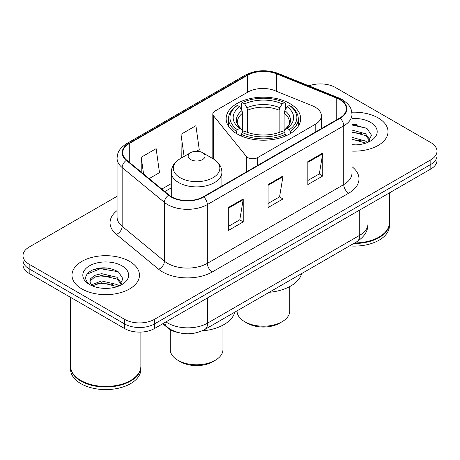<?xml version="1.0" encoding="UTF-8"?>
<svg xmlns="http://www.w3.org/2000/svg" width="460" height="460" viewBox="0 0 460 460"><rect width="100%" height="100%" fill="white"/><g stroke="black" fill="none" stroke-linecap="round" stroke-linejoin="round"><path stroke-width="0.69" d="M315.192 107.168A21.091 12.178 0 0 0 312.374 105.806L274.953 90.672A21.091 12.178 0 0 0 247.94 92.04L214.872 111.13A7.032 4.059 0 0 0 212.813 113.999A7.032 4.059 0 0 0 213.474 115.719L246.353 156.429A7.032 4.059 0 0 0 257.698 157.579L315.192 124.384A21.091 12.178 0 0 0 321.367 115.776A21.091 12.178 0 0 0 315.192 107.168M289.748 103.488A37.26 21.511 0 0 0 249.147 98.825A37.26 21.511 0 0 0 226.147 118.697A37.26 21.511 0 0 0 237.061 133.912A37.26 21.511 0 0 0 277.662 138.569A37.26 21.511 0 0 0 300.662 118.697A37.26 21.511 0 0 0 289.748 103.488M178.06 332.522A21.091 12.178 180 0 1 167.998 328.066L162.76 323.748M108.543 268.197A28.117 16.232 0 0 0 92.08 270.158M357.086 124.7A28.117 16.232 0 0 0 351.969 124.677M117.076 196.293L29.175 247.043A21.091 12.178 0 0 0 23 255.651L23 264.833A21.091 12.178 0 0 0 29.175 273.447L124.62 328.549A21.091 12.178 0 0 0 154.445 328.549L430.824 168.981A21.091 12.178 0 0 0 437 160.373L437 155.779A21.091 12.178 0 0 1 430.824 164.387A21.091 12.178 0 0 0 437 155.779L437 151.185A21.091 12.178 0 0 0 430.824 142.577L335.38 87.475A21.091 12.178 0 0 0 308.976 85.876M23 255.651A21.091 12.178 0 0 0 29.175 264.258L124.62 319.361A21.091 12.178 0 0 0 154.445 319.361L154.445 323.955L430.824 164.387L154.445 323.955A21.091 12.178 0 0 1 124.62 323.955A21.091 12.178 0 0 0 154.445 323.955L154.445 328.549M29.175 264.258L29.175 268.853L124.62 323.955L29.175 268.853A21.091 12.178 0 0 1 23 260.245A21.091 12.178 0 0 0 29.175 268.853L29.175 273.447M378.131 117.898A33.741 19.481 0 0 0 351.814 112.24A33.741 19.481 0 0 1 378.131 117.898A33.741 19.481 0 0 1 388.016 131.669A33.741 19.481 0 0 0 378.131 117.898M129.588 261.389A33.741 19.481 0 0 0 92.816 257.169A33.741 19.481 0 0 0 71.984 275.166A33.741 19.481 0 0 0 81.868 288.943A33.741 19.481 0 0 0 118.64 293.164A33.741 19.481 0 0 0 139.472 275.166A33.741 19.481 0 0 0 129.588 261.389A33.741 19.481 0 0 0 92.816 257.169A33.741 19.481 0 0 0 71.984 275.166A33.741 19.481 0 0 0 81.868 288.943A33.741 19.481 0 0 0 118.64 293.164A33.741 19.481 0 0 0 139.472 275.166A33.741 19.481 0 0 0 129.588 261.389M339.756 99.642A22.494 12.989 180 0 1 346.346 108.824A22.494 12.989 180 0 1 339.756 118.007L203.355 196.759A22.494 12.989 180 0 1 169.021 195.023L126.77 160.183A22.494 12.989 180 0 1 122.699 152.737A22.494 12.989 180 0 1 129.289 143.554L247.601 75.245A22.494 12.989 180 0 1 276.408 73.79L336.754 98.187A22.494 12.989 180 0 1 339.756 99.642M340.153 99.412A23.057 13.311 0 0 0 337.077 97.922L276.73 73.525A23.057 13.311 0 0 0 247.198 75.02L128.892 143.324A23.057 13.311 0 0 0 126.31 160.373L168.561 195.212A23.057 13.311 0 0 0 203.751 196.989L340.153 118.237A23.057 13.311 0 0 0 340.153 99.412M228.309 207.552L228.309 230.512L243.225 221.904L243.225 198.944L228.309 207.552M228.309 226.435L239.798 219.805L243.162 199.703A5.623 3.249 -120 0 0 243.225 198.944M239.694 219.863L243.225 221.904M307.843 161.632L307.843 184.592L322.759 175.984L322.759 153.025L307.843 161.632M307.843 180.521L319.332 173.886L322.696 153.784A5.623 3.249 -120 0 0 322.759 153.025M319.228 173.943L322.759 175.984M268.077 184.592L268.077 207.552L282.992 198.944L282.992 175.984L268.077 184.592M268.077 203.481L279.565 196.845L282.929 176.743A5.623 3.249 -120 0 0 282.992 175.984M279.461 196.903L282.992 198.944M351.969 151.11A33.741 19.481 0 0 0 388.016 131.669A33.741 19.481 0 0 1 351.969 151.11M154.445 319.361L430.824 159.798A21.091 12.178 0 0 0 437 151.185M149.138 178.63L159.499 172.649L156.136 148.661L141.22 157.268L141.22 172.103M196.564 151.254L199.266 149.69L195.902 125.701L180.987 134.314L181.228 157.13M182.252 157.515L180.987 157.044M180.987 134.314L184.092 156.452M141.22 157.268L143.572 174.041M354.7 242.943A35.15 20.292 0 0 0 379.126 236.998A35.15 20.292 0 0 0 389.419 222.646L389.419 192.884M354.551 243.024A34.799 20.09 0 0 0 378.879 237.141A34.799 20.09 0 0 0 379 237.072M353.705 243.512A35.15 20.292 0 0 0 389.419 223.221A35.15 20.292 0 0 0 389.419 222.933M349.548 245.916A35.15 20.292 0 0 0 389.419 225.808L389.419 223.221M351.969 144.653L355.787 144.877M351.969 137.362L365.51 141.042L367.367 142.531M351.969 139.184L365.844 143.095M351.969 130.071L365.51 133.751L370.076 140.059M351.969 131.893L365.51 135.573L369.713 140.53M351.969 144.837A22.919 13.236 0 0 0 370.478 141.03A22.919 13.236 0 0 0 370.478 122.314A22.919 13.236 0 0 0 351.969 118.502M367.908 142.307L371.502 135.257L366.959 128.415L351.969 124.309M351.969 125.016L366.649 128.202M351.969 132.307L361.572 133.561M351.969 139.599L361.572 140.852M237.044 310.868L237.044 310.983A26.364 15.22 0 0 0 244.766 321.747L247.25 323.184A22.845 13.191 0 0 0 279.559 323.184L282.043 321.747A26.364 15.22 0 0 0 289.765 310.983L289.765 286.563M247.25 323.184L244.766 321.747A26.364 15.22 0 0 0 282.043 321.747M236.388 133.515L236.388 131.428L237.389 129.703A33.465 19.32 0 0 1 237.389 105.397L239.689 106.726A30.228 17.451 0 0 0 239.689 128.374L241.96 129.662L242.696 131.267L242.696 132.376M242.696 131.267L242.696 113.097L241.96 110.641L239.689 106.726M241.362 109.606L241.362 103.103L242.357 102.528A33.465 19.32 0 0 1 284.447 102.528L282.147 103.856A30.228 17.451 0 0 0 244.662 103.856L246.934 107.772L247.664 110.227L247.664 132.451M279.139 132.451L279.139 110.227L279.875 107.772L282.147 103.856M269.203 292.301A38.663 22.321 0 0 0 301.634 273.579M241.362 134.297A34.868 20.131 0 0 0 285.447 134.297L284.447 132.572A33.465 19.32 0 0 1 242.357 132.572L241.362 134.297L241.362 136.039M285.447 136.039L285.447 134.297M237.389 105.397L236.388 105.972A34.868 20.131 0 0 0 228.534 118.697A34.868 20.131 0 0 0 236.388 131.428M284.447 102.528L285.447 103.103L285.447 109.606M242.357 132.572L244.662 131.244A30.228 17.451 0 0 0 282.147 131.244L284.447 132.572M239.689 128.374L237.389 129.703M244.662 103.856L242.357 102.528M241.96 110.641A27.042 15.611 0 0 0 241.96 129.662L242.086 129.749C238.245 126.034 236.681 123.51 237.394 122.182A26.013 15.019 0 0 1 242.696 113.097M290.421 131.428A34.868 20.131 0 0 0 298.27 118.697A34.868 20.131 0 0 0 290.421 105.972L289.42 105.397A33.465 19.32 0 0 1 289.42 129.703L290.421 131.428L290.421 133.515M289.42 129.703L287.12 128.374A30.228 17.451 0 0 0 287.12 106.726L289.42 105.397M287.12 106.726L284.849 110.641L284.113 113.097L284.113 131.267L284.849 129.662L287.12 128.374M284.113 113.097A26.013 15.019 0 0 1 289.415 122.182C290.122 123.521 288.558 126.04 284.723 129.749L284.849 129.662A27.042 15.611 0 0 0 284.849 110.641M284.113 132.376L284.113 131.267M170.234 329.619L170.234 349.554A26.364 15.22 0 0 0 177.957 360.318L180.441 361.755A22.845 13.191 0 0 0 212.75 361.755L215.234 360.318A26.364 15.22 0 0 0 222.956 349.554L222.956 325.134M180.441 361.755L177.957 360.318A26.364 15.22 0 0 0 215.234 360.318M190.63 159.568A8.435 4.87 0 0 0 202.561 159.568A8.435 4.87 0 0 0 202.561 152.68L213.037 158.723A23.247 13.42 0 0 1 213.037 177.709A23.247 13.42 0 0 1 180.159 177.709A23.247 13.42 0 0 1 180.159 158.723C174.432 162.127 171.477 166.641 171.287 172.276A25.306 14.611 0 0 0 178.698 182.608A25.306 14.611 0 0 0 206.281 185.777A25.306 14.611 0 0 0 221.904 172.276C221.714 166.641 218.759 162.127 213.037 158.723L202.561 152.68A8.435 4.87 0 0 0 190.63 152.68A8.435 4.87 0 0 0 190.63 159.568M202.009 330.907A38.663 22.321 0 0 0 234.824 312.15M130.456 380.564A34.799 20.09 0 0 1 130.335 380.638A34.799 20.09 0 0 1 81.121 380.638L80.874 380.495A35.15 20.292 0 0 0 130.582 380.495A35.15 20.292 0 0 0 140.875 366.143L140.875 332.085M70.581 366.43A35.15 20.292 0 0 0 70.581 366.718A35.15 20.292 0 0 0 80.874 381.07A35.15 20.292 0 0 0 119.18 385.468A35.15 20.292 0 0 0 140.875 366.718A35.15 20.292 0 0 0 140.875 366.43M70.581 366.718L70.581 369.299A35.15 20.292 0 0 0 80.874 383.651A35.15 20.292 0 0 0 119.18 388.05A35.15 20.292 0 0 0 140.875 369.299L140.875 366.718M101.89 288.213L107.243 288.374M91.379 284.849L101.614 280.945L116.966 284.533L118.824 286.028M92.322 285.832L101.614 282.768L117.3 286.591M91.54 285.562L89.895 281.71A15.893 9.177 0 0 0 92.466 285.959M89.895 281.71L90.379 278.927L94.49 275.425L101.614 273.654L116.966 277.248L121.532 283.555M89.936 281.934L90.379 280.749L94.49 277.248L101.614 275.477L116.966 279.07L121.17 284.027M119.364 285.804L122.958 278.754L118.415 271.906C109.704 267.059 100.786 266.541 91.666 270.353C84.186 274.976 83.714 279.829 90.258 284.918L90.338 284.97M121.934 265.811A22.919 13.236 0 0 0 89.522 265.811A22.919 13.236 0 0 0 89.522 284.521A22.919 13.236 0 0 0 121.934 284.521A22.919 13.236 0 0 0 121.934 265.811M70.581 297.35L70.581 366.143A35.15 20.292 0 0 0 80.874 380.495L81.121 380.638M86.905 274.206L100.366 268.68L118.105 271.699M95.312 276.891L100.366 275.971L113.028 277.058M95.312 284.176L100.366 283.262L113.028 284.349M91.287 284.734L91.678 284.556M167.998 327.681L167.998 328.066M213.474 115.719L213.474 158.982M246.353 156.429L246.353 171.936M257.698 157.579L257.698 165.387M315.192 124.384L315.192 132.192M165.974 321.891A28.117 16.232 0 0 0 167.865 323.092A28.117 16.232 0 0 0 207.632 323.092L359.737 235.273A28.117 16.232 0 0 0 367.977 223.796C368.184 230.77 364.464 236.745 356.828 241.713L204.717 329.532A14.059 8.119 60 0 0 207.632 323.092L207.632 297.839M359.737 210.019L359.737 235.273A14.059 8.119 60 0 1 356.828 241.713M164.835 322.546A14.059 9.401 129.5 0 0 167.285 327.117L163.018 323.598M430.824 168.981L430.824 159.798M124.62 328.549L124.62 319.361M351.969 166.675A35.15 20.292 180 0 1 348.703 193.2L212.302 271.952A7.032 4.059 60 0 1 207.333 263.344L343.735 184.592A28.117 16.232 0 0 0 351.969 173.115L351.969 114.339A28.117 16.232 180 0 1 343.735 125.816A7.032 4.059 -120 0 0 340.153 118.237M212.302 271.952A35.15 20.292 180 0 1 162.593 271.952A35.15 20.292 180 0 1 158.654 269.244L116.403 234.404A35.15 20.292 180 0 1 117.076 210.588M167.566 263.344A28.117 16.232 0 0 0 207.333 263.344L207.333 204.568A28.117 16.232 180 0 1 164.415 202.4L122.159 167.561A28.117 16.232 180 0 1 117.076 158.246L117.076 217.022A28.117 16.232 0 0 0 122.159 226.337L164.415 261.176A28.117 16.232 0 0 0 167.566 263.344M351.969 114.339C351.515 109.503 351.066 105.484 342.28 99.636L338.583 97.842A7.032 3.295 112 0 0 337.077 97.922M338.583 97.842L278.237 73.45C266.593 69.328 255.536 69.926 245.077 75.245A7.032 4.059 60 0 1 247.198 75.02M128.892 143.324A7.032 4.059 -120 0 0 126.77 143.549C118.243 149.138 117.467 153.347 117.076 158.246M126.31 160.373A7.032 4.703 129.5 0 0 122.159 167.561L122.159 226.337A7.032 4.703 -50.5 0 1 116.403 234.404M278.237 73.45A7.032 3.295 112 0 0 276.73 73.525M168.561 195.212A7.032 4.703 129.5 0 0 164.415 202.4L164.415 261.176A7.032 4.703 -50.5 0 1 158.654 269.244M203.751 196.989A7.032 4.059 60 0 1 207.333 204.568L343.735 125.816L343.735 184.592A7.032 4.059 60 0 0 348.703 193.2M129.289 143.554L129.289 162.265M336.754 98.187L336.754 119.744M276.408 73.79L276.408 91.264M247.601 75.245L247.601 92.236M171.287 183.592L161.799 189.071M268.077 185.322L282.929 176.743M307.843 162.363L322.696 153.784M228.309 208.276L243.162 199.703M279.139 110.227A26.013 15.019 0 0 0 247.664 110.227M279.875 107.772A27.042 15.611 0 0 0 246.934 107.772M212.813 113.999L212.813 158.596M321.367 115.776L321.367 128.627M204.717 329.532C193.407 335.214 182.091 335.214 170.775 329.532L167.285 327.117M367.977 223.796L367.977 205.263M245.077 75.245L126.77 143.549M171.287 187.87L164.852 191.584M228.534 126.281L228.534 118.697M298.27 126.281L298.27 118.697M221.904 186.053L221.904 172.276M171.287 196.61L171.287 172.276M190.63 152.68L180.159 158.723"/></g></svg>
